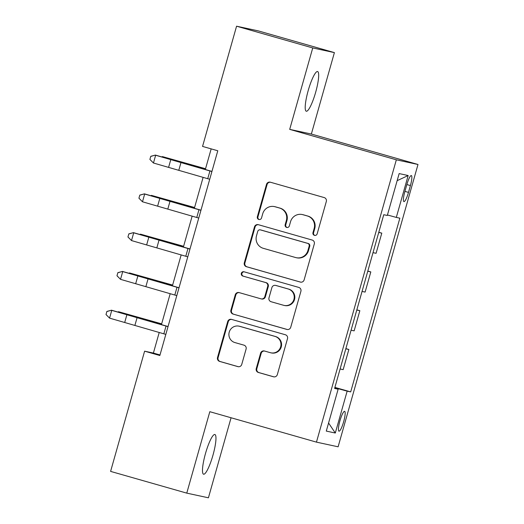 <?xml version="1.0" encoding="UTF-8"?>
<svg xmlns="http://www.w3.org/2000/svg" width="524" height="524" viewBox="0 0 524 524"><rect width="100%" height="100%" fill="white"/><g stroke="black" fill="none" stroke-linecap="round" stroke-linejoin="round"><path stroke-width="0.79" d="M314.472 235.361A2.214 2.175 -77.8 0 0 317.164 233.828L326.321 201.471A3.164 3.111 -77.8 0 0 324.192 197.574L270.358 182.208A3.164 3.111 -77.8 0 0 266.506 184.402L257.349 216.753A2.214 2.175 -77.8 0 0 258.98 219.517A2.214 2.175 -77.8 0 0 261.535 217.951L262.721 213.759A10.126 9.949 -77.8 0 1 275.048 206.751L279.534 208.028A10.126 9.949 -77.8 0 1 286.346 220.506L285.167 224.691A2.214 2.175 -77.8 0 0 286.792 227.455A2.214 2.175 -77.8 0 0 289.353 225.89L290.538 221.698A10.126 9.949 -77.8 0 1 302.865 214.689L307.352 215.967A10.126 9.949 -77.8 0 1 314.164 228.444L312.979 232.63A2.214 2.175 -77.8 0 0 314.472 235.361M212.973 455.166A20.639 3.825 105.9 0 0 214.892 434.514A20.639 3.825 105.9 0 0 205.48 453.555A20.639 3.825 105.9 0 0 203.561 474.207A20.639 3.825 105.9 0 0 212.973 455.166M315.684 92.191A20.639 3.825 105.9 0 0 317.603 71.539A20.639 3.825 105.9 0 0 308.197 90.573A20.639 3.825 105.9 0 0 306.278 111.226A20.639 3.825 105.9 0 0 315.684 92.191M343.672 421.663A10.316 1.913 105.9 0 0 344.628 411.34A10.316 1.913 105.9 0 0 339.925 420.857A10.316 1.913 105.9 0 0 338.963 431.186A10.316 1.913 105.9 0 0 343.672 421.663M256.249 368.575A3.164 3.111 -77.8 0 0 258.378 372.472L273.482 376.782A3.164 3.111 -77.8 0 0 277.334 374.588L287.499 338.655A3.164 3.111 -77.8 0 0 285.37 334.757L231.536 319.391A3.164 3.111 -77.8 0 0 227.685 321.585L217.519 357.519A3.164 3.111 -77.8 0 0 219.648 361.416L237.889 366.623A3.164 3.111 -77.8 0 0 241.741 364.435L246.097 349.056A3.164 3.111 -77.8 0 0 243.968 345.159L234.916 342.572A8.469 8.319 -77.8 0 1 229.152 332.406A8.469 8.319 -77.8 0 1 239.527 326.282L274.969 336.395A8.469 8.319 -77.8 0 1 280.733 346.561A8.469 8.319 -77.8 0 1 270.358 352.691L264.45 351.001A3.164 3.111 -77.8 0 0 260.598 353.196L256.249 368.575L256.832 368.7A3.164 3.111 -77.8 0 0 258.961 372.597L273.96 376.88M209.816 411.694L186.767 493.13L110.597 471.39L144.611 351.172L159.846 355.521L217.788 150.768L202.552 146.419L236.573 26.2L312.743 47.939L289.7 129.376L396.341 159.813L316.457 442.132L209.816 411.694M300.278 282.076A3.164 3.111 -77.8 0 0 304.13 279.888L314.302 243.955A3.164 3.111 -77.8 0 0 312.173 240.051L258.339 224.691A3.164 3.111 -77.8 0 0 254.487 226.879L244.315 262.812A3.164 3.111 -77.8 0 0 246.444 266.709L300.671 282.161M300.9 291.305L290.735 327.238A3.164 3.111 -77.8 0 1 286.883 329.432L233.049 314.066A3.164 3.111 -77.8 0 1 230.92 310.169L235.269 294.789A3.164 3.111 -77.8 0 1 239.121 292.595L260.952 298.831A3.164 3.111 -77.8 0 0 264.81 296.636L267.692 286.432A3.164 3.111 -77.8 0 0 265.563 282.534L242.835 276.05A2.214 2.175 -77.8 0 1 241.328 273.39A2.214 2.175 -77.8 0 1 244.04 271.786L298.772 287.407A3.164 3.111 -77.8 0 1 300.9 291.305M406.788 184.782L404.856 191.607A9.995 1.854 105.9 0 0 403.932 201.609A9.995 1.854 105.9 0 0 408.484 192.387L410.416 185.562A9.995 1.854 105.9 0 0 411.347 175.56A9.995 1.854 105.9 0 0 406.788 184.782M396.341 159.813L417.995 164.484L338.111 446.802L316.457 442.132M397.146 180.675L408.163 175.527L399.15 173.588L387.301 215.469L383.758 214.709L334.6 388.441L338.137 389.201L334.679 388.16M408.163 175.527L396.314 217.414L387.439 214.978M334.895 387.4L350.694 391.906L399.851 218.174L396.314 217.414M350.694 391.906L347.15 391.146L335.301 433.027L326.288 431.088L338.137 389.201M289.7 129.376L311.354 134.046L334.397 52.61L312.743 47.939M334.397 52.61L258.227 30.87L236.573 26.2M186.767 493.13L208.421 497.8L231.071 417.759M311.354 134.046L417.995 164.484M159.224 332.465L153.394 353.065L144.611 351.172M211.172 148.875L205.343 169.468M203.116 177.348L194.371 208.251M192.144 216.124L183.4 247.033M181.166 254.906L172.422 285.809M170.195 293.682L161.451 324.592M160.01 354.958L153.394 353.065M378.786 232.283L381.793 233.134L378.734 232.479M373.023 252.647L376.081 253.302L381.793 233.134M367.815 271.059L370.815 271.917L367.756 271.255M362.051 291.423L365.11 292.084L370.815 271.917M356.837 309.841L359.844 310.699L356.785 310.038M351.08 330.205L354.139 330.86L359.844 310.699M345.866 348.617L348.866 349.475L345.814 348.82M340.102 368.981L343.161 369.643L348.866 349.475M334.79 387.76L347.15 391.146M335.301 433.027L328.574 423.019M314.904 235.44A2.214 2.175 -77.8 0 1 313.562 232.761L314.747 228.569A10.126 9.949 -77.8 0 0 307.935 216.098L307.352 215.967M302.243 214.532L302.826 214.657A10.126 9.949 -77.8 0 1 303.448 214.814L307.935 216.098M274.425 206.594L275.015 206.718A10.126 9.949 -77.8 0 1 275.637 206.875L280.124 208.159A10.126 9.949 -77.8 0 1 286.936 220.63L285.75 224.822A2.214 2.175 -77.8 0 0 287.087 227.501M270.463 182.241A3.164 3.111 -77.8 0 0 267.089 184.527L257.939 216.884A2.214 2.175 -77.8 0 0 259.275 219.563M258.443 224.717A3.164 3.111 -77.8 0 0 255.07 227.003L244.904 262.937A3.164 3.111 -77.8 0 0 247.033 266.84L300.763 282.174M309.167 246.11A2.214 2.175 -77.8 0 0 307.673 243.378L260.421 229.892A2.214 2.175 -77.8 0 0 257.723 231.425L256.478 235.839A10.126 9.949 -77.8 0 0 263.29 248.317L295.588 257.533A10.126 9.949 -77.8 0 0 307.916 250.524L309.167 246.11L309.75 246.234A2.214 2.175 -77.8 0 0 308.263 243.503L307.673 243.378M260.284 229.859L260.873 229.984A2.214 2.175 -77.8 0 1 261.004 230.016L308.263 243.503M296.211 257.69L296.8 257.815A10.126 9.949 -77.8 0 0 308.498 250.649L307.916 250.524M309.75 246.234L308.498 250.649M287.362 329.524L233.049 314.066M239.226 292.628A3.164 3.111 -77.8 0 0 235.852 294.914L231.503 310.293A3.164 3.111 -77.8 0 0 233.632 314.19M261.149 298.877L261.731 299.001A3.164 3.111 -77.8 0 0 265.393 296.761L268.281 286.562A3.164 3.111 -77.8 0 0 266.153 282.659L242.835 276.05M244.223 271.838A2.214 2.175 -77.8 0 0 243.418 276.174M283.608 305.296A8.469 8.319 -77.8 0 0 293.984 299.165A8.469 8.319 -77.8 0 0 288.22 288.999L275.735 285.436A3.164 3.111 -77.8 0 0 271.877 287.63L268.995 297.829A3.164 3.111 -77.8 0 0 271.124 301.732L283.608 305.296M284.132 305.427L284.715 305.551A8.469 8.319 -77.8 0 0 294.573 299.296A8.469 8.319 -77.8 0 0 288.803 289.13L288.22 288.999M275.539 285.39L276.122 285.514A3.164 3.111 -77.8 0 1 276.318 285.567L288.803 289.13M264.555 351.034A3.164 3.111 -77.8 0 0 261.188 353.32L256.832 368.7M270.882 352.822L271.465 352.947A8.469 8.319 -77.8 0 0 281.322 346.691A8.469 8.319 -77.8 0 0 275.552 336.526L274.969 336.395M239.01 326.151L239.592 326.275A8.469 8.319 -77.8 0 1 240.116 326.406L275.552 336.526M231.641 319.424A3.164 3.111 -77.8 0 0 228.274 321.71L218.102 357.643A3.164 3.111 -77.8 0 0 220.231 361.547L238.374 366.721M205.552 168.735L162.433 156.597L205.526 168.826M161.778 156.886L162.433 156.597L162.309 157.036M209.718 179.28L153.453 163.01L149.897 159.42L150.774 156.316L149.897 159.42M211.912 171.525L155.648 155.255L153.453 163.01L150.002 159.493M150.879 156.388L155.386 155.078L211.945 171.407M155.386 155.078L150.774 156.316M194.581 207.511L151.462 195.373L194.555 207.609M150.807 195.662L151.462 195.373L151.338 195.812M183.61 246.293L140.491 234.156L183.577 246.385M139.836 234.444L140.491 234.156L140.367 234.595M172.632 285.069L129.513 272.938L172.606 285.167M128.858 273.22L129.513 272.938L129.389 273.371M198.747 218.056L142.482 201.786L138.925 198.196L139.803 195.098L138.925 198.196M200.941 210.301L144.676 194.031L142.482 201.786L139.03 198.268M139.908 195.17L144.414 193.854L200.974 210.189M144.414 193.854L139.803 195.098M187.775 256.839L131.511 240.568L127.948 236.979L128.825 233.874L127.948 236.979M189.97 249.083L133.705 232.813L131.511 240.568L128.059 237.051M128.937 233.946L133.437 232.636L190.002 248.966M133.437 232.636L128.825 233.874M176.798 295.615L120.533 279.344L116.976 275.762L117.854 272.657L116.976 275.762M178.992 287.859L122.727 271.589L120.533 279.344L117.081 275.827M117.959 272.729L122.465 271.419L179.025 287.748M122.465 271.419L117.854 272.657M161.661 323.852L118.542 311.714L161.634 323.95M117.887 312.003L118.542 311.714L118.417 312.153M165.826 334.397L109.562 318.127L106.005 314.538L106.883 311.439L106.005 314.538M168.021 326.642L111.756 310.372L109.562 318.127L106.11 314.61M106.988 311.505L111.488 310.195L168.053 326.524M111.488 310.195L106.883 311.439M406.853 184.546L410.416 185.562M404.928 191.371L408.484 192.387M314.747 228.569L314.164 228.444M303.448 214.814L302.865 214.689M285.75 224.822L285.167 224.691M286.936 220.63L286.346 220.506M280.124 208.159L279.534 208.028M275.637 206.875L275.048 206.751M257.939 216.884L257.349 216.753M267.089 184.527L266.506 184.402M313.562 232.761L312.979 232.63M247.033 266.84L246.444 266.709M244.904 262.937L244.315 262.812M255.07 227.003L254.487 226.879M261.004 230.016L260.421 229.892M287.27 329.517L286.883 329.432M231.503 310.293L230.92 310.169M235.852 294.914L235.269 294.789M265.393 296.761L264.81 296.636M268.281 286.562L267.692 286.432M266.153 282.659L265.563 282.534M276.318 285.567L275.735 285.436M261.188 353.32L260.598 353.196M240.116 326.406L239.527 326.282M238.282 366.708L237.889 366.623M220.231 361.547L219.648 361.416M218.102 357.643L217.519 357.519M228.274 321.71L227.685 321.585M273.875 376.867L273.482 376.782M258.961 372.597L258.378 372.472M176.319 160.606L176.215 160.973M192.393 165.165L192.262 165.636M178.808 170.215L181.003 162.46M168.617 167.287L170.811 159.532M207.733 178.697L209.928 170.942M165.348 199.382L165.243 199.749M181.422 203.941L181.284 204.412M154.377 238.165L154.272 238.531M170.444 242.723L170.313 243.195M143.399 276.941L143.294 277.307M159.473 281.506L159.342 281.971M167.831 208.997L170.025 201.242M157.639 206.07L159.833 198.314M196.762 217.48L198.956 209.724M156.859 247.78L159.054 240.018M146.668 244.852L148.862 237.09M185.784 256.262L187.978 248.5M145.888 286.556L148.082 278.801M135.69 283.628L137.891 275.873M174.813 295.038L177.007 287.283M132.428 315.723L132.323 316.09M148.502 320.282L148.364 320.754M134.91 325.339L137.105 317.583M124.719 322.411L126.913 314.655M163.842 333.821L166.036 326.066"/></g></svg>
